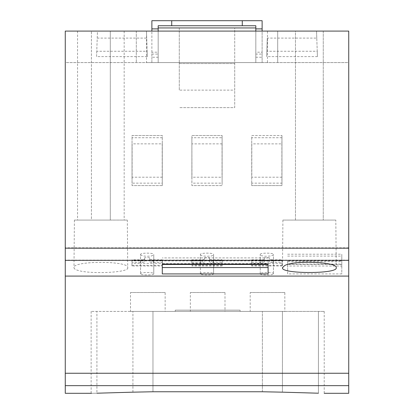 <?xml version="1.0" encoding="UTF-8"?>
<svg xmlns="http://www.w3.org/2000/svg" width="414" height="414" viewBox="0 0 414 414"><rect width="100%" height="100%" fill="white"/><g stroke="black" fill="none" stroke-linecap="round" stroke-linejoin="round"><path stroke-width="0.31" stroke-dasharray="2.07 1.55" d="M267.475 31.091L277.696 31.091L277.696 62.592L277.696 31.091L348.733 31.091L348.733 62.592L267.475 62.592L267.475 31.091L348.733 31.091L316.534 31.091L317.424 56.604L266.657 56.604L267.304 38.104L316.777 38.104L317.238 51.253L266.844 51.253M242.278 25.74L242.278 20.7L262.119 20.7L262.119 62.592L262.119 54.084L255.821 54.084L255.821 62.592L158.179 62.592L158.179 27.945L158.179 62.592L179.283 62.592L179.283 27.945L158.179 27.945L158.179 25.74L171.722 25.74L171.722 20.7L171.722 25.74L242.278 25.74L242.278 20.7L242.278 25.74L255.821 25.74L255.821 62.592L267.475 62.592M149.677 260.422L149.677 257.699L149.677 262.041L152 262.388L162.355 262.388L162.381 260.422L149.677 260.422L149.677 262.041M149.677 259.433L152 259.801L162.355 259.801L162.35 260.851L131.962 260.851L131.957 259.801L142.312 259.801L142.312 262.388L144.636 262.041L144.636 260.422L131.937 260.422L131.957 262.388L142.312 262.388M131.957 259.801L131.957 262.388M142.312 259.801L144.636 259.433L144.636 257.699L144.636 260.422M149.677 257.699L144.636 257.699M131.957 265.99L131.937 260.618L162.381 260.618L162.355 265.99L131.957 265.99L131.962 260.851M162.355 265.99L162.355 265.327L131.957 265.327M131.937 260.318L131.937 260.716M140.791 260.851L140.791 263.371L131.962 263.371M153.522 260.851L153.522 263.371L140.791 263.371M191.801 259.801L202.156 259.801L204.48 259.433L204.48 257.699L209.52 257.699L209.52 259.433L211.844 259.801L222.199 259.801L222.194 260.851L200.635 260.851L200.635 263.371L191.806 263.371L191.801 259.801L191.806 263.371M200.635 260.851L191.806 260.851M222.199 259.801L222.199 265.99L222.194 263.371L200.635 263.371M222.194 260.851L222.194 263.371M110.305 220.072L91.411 220.072L110.305 220.072L110.305 31.091L124.164 31.091L77.553 31.091L110.305 31.091L110.305 220.072M281.96 137.722L251.722 137.722L251.722 135.502L281.96 135.502L281.96 185.581L251.722 185.581L251.722 183.138L281.96 183.138L281.96 137.722L281.887 143.875L251.8 143.875L251.8 177.208L281.887 177.208L281.96 183.138M281.96 135.502L281.96 185.581L251.722 185.581L251.722 135.502L281.96 135.502M251.722 183.138L251.722 137.722M281.96 177.233L281.96 143.855M281.887 143.875L281.887 177.208M132.113 143.875L132.113 177.208L162.2 177.208L162.278 185.581L132.04 185.581L132.04 135.502L162.278 135.502L162.278 143.855L132.04 143.855L132.04 183.138L162.278 183.138M132.04 183.138L132.113 177.208M132.04 177.233L132.04 143.855M162.278 137.722L132.04 137.722M162.278 185.581L132.04 185.581L132.04 135.502L162.278 135.502L162.278 185.581M162.278 177.233L162.278 143.855M162.2 143.875L162.2 177.208M222.116 177.233L222.116 183.138L191.884 183.138L191.956 177.208L222.116 177.233L222.116 137.722L191.884 137.722L191.884 135.502L222.116 135.502L222.116 185.581L191.884 185.581L191.884 183.138M222.116 137.722L222.116 183.138M222.116 135.502L222.116 185.581L191.884 185.581L191.884 135.502L222.116 135.502M191.884 177.233L191.884 137.722M191.884 143.855L191.956 177.208M222.116 143.855L191.956 143.875M222.044 143.875L222.044 177.208M136.304 31.091L136.304 62.592L136.304 31.091L65.267 31.091L136.304 31.091M255.821 62.592L255.821 27.945L234.717 27.945L234.717 62.592L262.119 62.592L255.821 62.592L255.821 28.887L262.119 28.887M179.283 27.945L234.717 27.945L234.717 90.128L179.283 90.128L179.283 63.533L234.717 63.533L179.283 63.533L179.283 27.945M234.717 62.592L234.717 107.63L179.283 107.63L234.717 107.63L234.717 90.128M179.283 62.592L179.283 90.128M255.821 27.945L255.821 28.887M255.821 54.084L255.821 52.195L262.119 52.195L262.119 31.091M255.821 31.091L255.821 52.195M262.119 54.084L262.119 52.195M151.881 28.887L158.179 28.887M158.179 27.945L158.179 62.592L158.179 57.235L151.881 57.235L151.881 52.195L158.179 52.195L158.179 31.091M158.179 52.195L158.179 57.235M151.881 54.084L158.179 54.084M151.881 52.195L151.881 31.091M171.722 25.74L171.722 20.7L151.881 20.7L151.881 62.592L158.179 62.592L151.881 62.592L151.881 57.235M316.777 38.104L316.534 31.091L146.452 31.091L147.343 56.604L96.576 56.604L97.466 31.091L65.267 31.091L65.267 62.592L348.733 62.592L348.733 31.091L348.733 276.086L65.267 276.086L65.267 31.091L65.267 62.592L146.525 62.592L146.525 31.091M158.179 62.592L146.525 62.592M267.304 38.104L266.657 56.604M147.343 56.604L147.156 51.253L96.762 51.253L97.223 38.104L146.696 38.104L147.156 51.253M97.223 38.104L97.466 31.091L146.452 31.091L146.696 38.104M317.424 56.604L317.238 51.253M295.461 31.091L323.262 31.091L295.461 31.091L295.461 220.072L323.262 220.072L295.461 220.072L295.461 31.091M335.821 220.072L282.907 220.072L335.821 220.072L336.235 267.744M282.907 220.072L282.488 267.744M144.636 259.433L144.636 262.041M162.355 259.801L162.355 262.388M152 259.801L152 262.388M268.101 260.064L268.101 264.085L268.101 260.064L162.278 260.064L162.278 264.085L162.278 260.903L268.101 260.903M162.278 267.547L162.278 273.928M162.278 264.458L162.278 263.651L162.278 264.458M162.278 260.903L162.278 260.064M255.821 57.235L262.119 57.235M242.278 20.7L171.722 20.7M323.262 31.091L323.262 220.072L323.262 31.091M96.762 51.253L96.576 56.604M268.101 257.901L162.278 257.901M268.101 273.928L268.101 267.547M162.355 265.327L162.35 263.371L153.522 263.371M268.101 263.651L268.101 264.458L268.101 263.651L162.278 263.651M91.411 220.072L77.553 220.072L91.411 220.072L91.411 31.091L91.411 220.072M162.381 260.318L162.381 260.716M162.35 260.851L162.35 263.371M213.365 260.851L213.365 263.371M209.52 257.699L209.52 262.041L211.844 262.388L222.199 262.388M209.52 260.422L222.22 260.422M65.267 393.3L65.267 276.086M211.844 259.801L211.844 262.388M209.52 259.433L209.52 262.041M204.48 259.433L204.48 257.699M222.199 265.99L191.801 265.99M222.199 265.327L191.801 265.327M191.801 262.388L202.156 262.388L204.48 262.041M202.156 259.801L202.156 262.388M191.78 260.422L204.48 260.422M200.386 254.905L201.054 255.516L202.617 255.945L207.005 256.297L211.404 255.945L212.962 255.51L213.614 254.905L213.614 273.913C214.069 275.238 199.931 275.238 200.386 273.913L200.386 254.481C199.978 252.685 214.074 252.695 213.614 254.481L213.614 254.905M200.386 273.913L200.386 273.587C199.941 272.2 214.059 272.2 213.614 273.587L213.614 273.913M273.457 273.913L273.457 273.587C273.902 272.2 259.785 272.2 260.23 273.587L260.23 273.913C259.775 275.238 273.913 275.238 273.457 273.913L273.457 254.905L271.01 255.987L265.245 256.256L261.379 255.686L260.302 255.112L260.23 254.481C259.764 252.695 273.892 252.69 273.457 254.481L273.457 254.905M127.729 267.739C129.535 272.66 90.05 274.353 77.832 270.352C75.281 269.576 73.997 268.707 73.987 267.739C72.088 260.577 129.629 260.577 127.729 267.739L127.315 220.072L74.401 220.072L127.315 220.072M222.22 260.618L191.78 260.618M282.063 260.422L269.364 260.422L269.364 257.699L269.364 259.433L271.688 259.801L271.688 262.388L282.043 262.388L282.063 260.422L282.043 265.99L251.645 265.99L251.645 259.801L251.645 265.99M282.063 260.618L251.619 260.618M287.632 260.903L287.632 273.928L341.804 273.928L341.804 254.217L341.804 260.903L287.632 260.903L287.632 273.928M287.632 264.085L341.804 264.085M140.543 273.913L140.543 273.587C140.098 272.2 154.215 272.2 153.77 273.587L153.77 273.913C154.225 275.238 140.087 275.238 140.543 273.913L140.543 254.905L142.99 255.987L147.161 256.297L151.56 255.945L153.77 254.905L153.77 273.913M74.401 220.072L73.987 267.739M273.209 263.371L273.209 260.851L282.037 260.851L282.037 263.371L251.65 263.371M271.688 259.801L282.043 259.801L282.043 262.388M269.364 259.433L269.364 262.041L271.688 262.388M282.037 260.851L282.043 259.801M282.043 265.99L282.037 263.371M251.645 262.388L262 262.388L264.323 262.041L264.323 260.422L251.619 260.422M251.645 259.801L262 259.801L262 262.388M273.209 260.851L260.478 260.851L260.478 263.371M260.478 260.851L251.65 260.851M282.043 265.327L251.645 265.327M269.364 257.699L264.323 257.699L264.323 260.422M269.364 260.422L269.364 262.041M262 259.801L264.323 259.433L264.323 262.041M264.323 259.433L264.323 257.699M287.632 261.72L341.804 261.72L341.804 266.031L287.632 266.031M341.804 266.031L341.804 273.928M341.804 261.72L341.804 260.903M287.632 254.217L341.804 254.217M287.632 256.09L341.804 256.09M341.804 264.458L287.632 264.458M140.543 254.905L140.543 254.481C140.098 252.695 154.148 252.685 153.77 254.481L153.77 254.905M153.77 273.587L153.77 254.481M140.543 273.587L140.543 254.481M200.386 273.587L200.386 254.481M213.614 273.587L213.614 254.481M65.267 385.646L348.733 385.646L348.733 393.3M348.733 385.646L348.733 276.086M273.457 273.587L273.457 254.481M260.23 273.587L260.23 254.481M260.23 273.913L260.23 254.905M318.423 393.212L318.423 311.411L318.423 393.212L282.426 392.167L282.426 311.411L324.209 311.411L262.383 311.411L282.426 311.411L282.426 392.167M262.383 391.758L262.383 311.411L262.383 391.758L152.963 391.758L152.963 311.411L91.137 311.411L262.383 311.411L152.963 311.411L152.963 391.758M132.92 392.167L132.92 311.411L132.92 392.167L96.923 393.212C89.264 393.326 89.264 393.326 96.923 393.212L96.923 311.411L96.923 393.212M130.508 311.411L165.15 311.411L130.508 311.411L130.508 292.512L165.15 292.512L165.15 311.411M190.347 311.411L224.993 311.411L190.347 311.411L190.347 292.512L224.993 292.512L224.993 311.411M250.191 311.411L284.837 311.411L250.191 311.411L250.191 292.512L284.837 292.512L284.837 311.411M175.257 311.411L240.084 311.411L175.257 311.411L175.257 310.148L240.084 310.148L175.257 310.148L175.257 311.411M165.15 292.512L130.508 292.512M224.993 292.512L190.347 292.512M284.837 292.512L250.191 292.512M240.084 310.148L240.084 311.411L240.084 310.148M348.733 247.831L65.267 247.831M348.733 260.101L65.267 260.101M65.267 373.247L348.733 373.247M124.164 31.091L124.164 220.072M77.553 31.091L77.553 220.072M91.137 311.411L91.137 393.3M324.209 311.411L324.209 393.3"/><path stroke-width="0.62" d="M158.179 31.091L158.179 27.945L255.821 27.945L255.821 31.091M255.821 28.887L262.119 28.887L262.119 31.091M255.821 27.945L255.821 25.74L242.278 25.74L242.278 20.7L262.119 20.7L262.119 28.887M151.881 31.091L151.881 20.7L171.722 20.7L171.722 25.74L242.278 25.74M158.179 27.945L158.179 25.74L171.722 25.74M151.881 28.887L158.179 28.887M65.267 31.091L348.733 31.091L348.733 248.188L65.267 248.188L65.267 31.091M282.488 267.744L284.423 265.741C293.366 259.868 338.14 262 336.235 267.744C338.217 274.099 280.511 274.094 282.488 267.744M348.733 248.188L348.733 276.086L65.267 276.086L65.267 248.188M268.101 264.085L162.278 264.085L162.278 273.928L268.101 273.928L268.101 264.085L268.101 264.458L162.278 264.458L162.278 264.085M268.101 264.458L268.101 267.547L162.278 267.547L162.278 264.458M171.722 20.7L242.278 20.7M91.515 393.295L65.267 393.3L65.267 385.646L348.733 385.646L348.733 276.086M65.267 276.086L65.267 385.646M324.209 393.3L348.733 393.3L348.733 385.646M262.383 391.758L282.426 392.167L262.383 391.758L152.963 391.758L132.92 392.167L152.963 391.758M282.426 392.167L318.423 393.212C326.077 393.326 326.077 393.326 318.423 393.212C326.077 393.326 326.077 393.326 318.423 393.212M96.923 393.212C89.264 393.326 89.264 393.326 96.923 393.212L132.92 392.167M348.733 260.349L65.267 260.349M65.267 373.247L348.733 373.247"/></g></svg>
